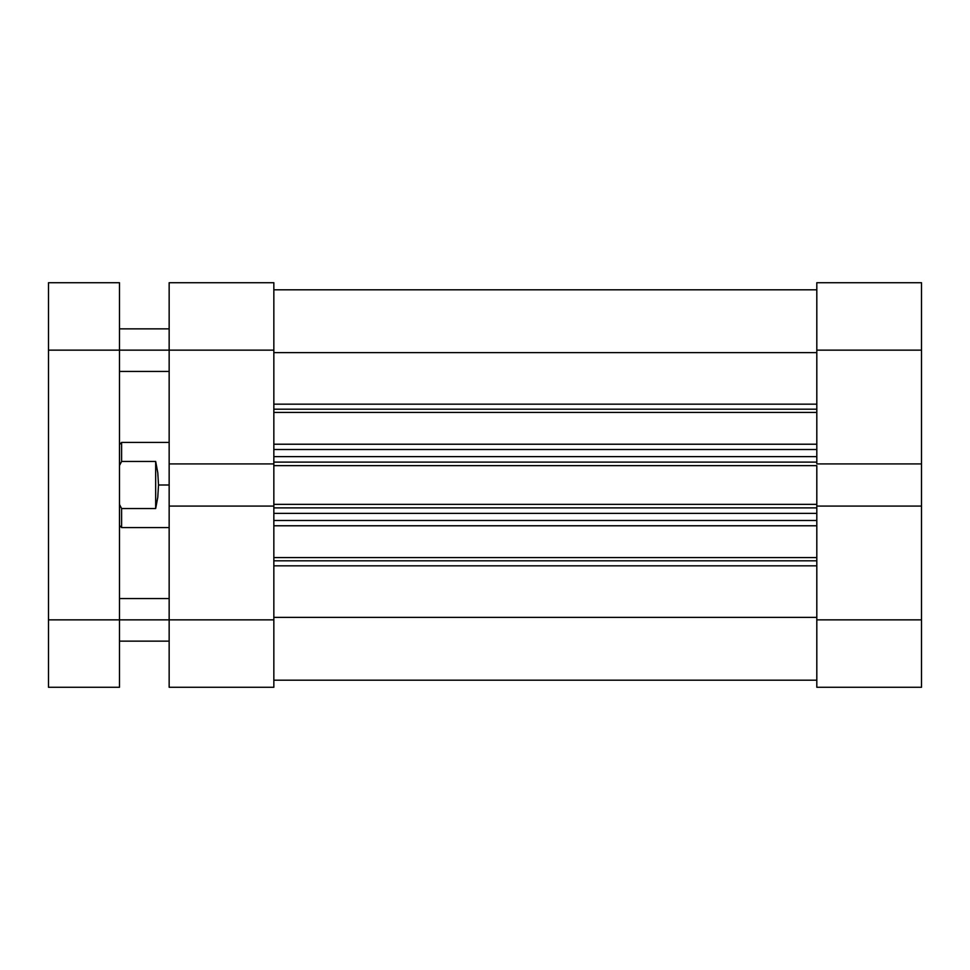 <?xml version="1.0" encoding="UTF-8"?>
<svg xmlns="http://www.w3.org/2000/svg" width="970" height="970" viewBox="0 0 970 970"><rect width="100%" height="100%" fill="white"/><g stroke="black" fill="none" stroke-linecap="round" stroke-linejoin="round"><path stroke-width="1.45" d="M816.813 282.719L816.813 463.915L921.5 463.915L921.5 282.719L816.813 282.719L816.813 463.915L921.5 463.915L921.5 350.146L816.813 350.146L921.5 350.146L921.5 282.719L816.813 282.719M816.813 506.085L816.813 687.281L921.5 687.281L921.5 463.915L921.5 506.085L816.813 506.085L816.813 619.854L921.5 619.854L921.5 506.085L816.813 506.085L816.813 504.339L816.813 506.534M921.5 687.281L816.813 687.281L816.813 619.854L921.5 619.854L921.5 687.281M273.843 687.281L273.843 506.085L169.156 506.085L169.156 687.281L273.843 687.281L273.843 506.085L169.156 506.085L169.156 619.854L273.843 619.854L169.156 619.854L169.156 687.281L273.843 687.281M273.843 463.915L273.843 282.719L169.156 282.719L169.156 506.085L169.156 463.915L273.843 463.915L273.843 350.146L169.156 350.146L169.156 463.915L273.843 463.915L273.843 506.534M169.156 282.719L273.843 282.719L273.843 350.146L119.48 350.146L169.156 350.146L169.156 282.719M816.813 409.195L273.843 409.195L816.813 409.195M273.843 404.175L816.813 404.175L273.843 404.175M816.813 560.805L273.843 560.805L816.813 560.805M273.843 557.58L816.813 557.58L273.843 557.58M816.813 525.776L273.843 525.776L816.813 525.776M273.843 463.466L273.843 465.661L816.813 465.661L816.813 504.339L273.843 504.339L273.843 465.661L816.813 465.661L816.813 504.339L273.843 504.339L273.843 506.085M273.843 352.607L816.813 352.607L273.843 352.607M816.813 617.393L273.843 617.393L816.813 617.393M273.843 565.825L816.813 565.825L273.843 565.825M816.813 412.42L273.843 412.42L816.813 412.42M273.843 444.224L816.813 444.224L273.843 444.224M273.843 520.49L816.813 520.49L273.843 520.49M816.813 513.385L273.843 513.385L816.813 513.385M273.843 507.892L816.813 507.892L273.843 507.892M273.843 449.51L816.813 449.51L273.843 449.51M273.843 462.108L816.813 462.108L273.843 462.108M816.813 456.615L273.843 456.615L816.813 456.615M158.51 485L169.156 485L158.51 485L157.783 497.295L155.673 508.535L121.602 508.535L121.602 527.583L121.602 508.535L119.48 504.424L121.602 508.535L155.673 508.535L155.673 461.465L157.783 472.705L158.51 485L157.783 472.705L155.673 461.465L121.602 461.465L155.673 461.465L155.673 508.535L157.783 497.295L158.51 485M119.48 444.539L121.602 442.417L121.602 461.465L121.602 442.417L169.156 442.417M119.48 465.576L121.602 461.465L119.48 465.576M119.48 619.854L169.156 619.854L119.48 619.854L119.48 282.719L48.5 282.719L48.5 687.281L119.48 687.281L119.48 350.146L48.5 350.146L48.5 619.854L119.48 619.854L48.5 619.854L48.5 687.281L119.48 687.281L119.48 619.854M48.5 282.719L119.48 282.719L119.48 350.146L48.5 350.146L48.5 282.719M273.843 289.812L816.813 289.812M273.843 680.188L816.813 680.188M119.48 525.461L121.602 527.583L169.156 527.583M119.48 598.563L169.156 598.563M119.48 328.854L169.156 328.854M119.48 371.437L169.156 371.437M119.48 641.146L169.156 641.146"/></g></svg>
